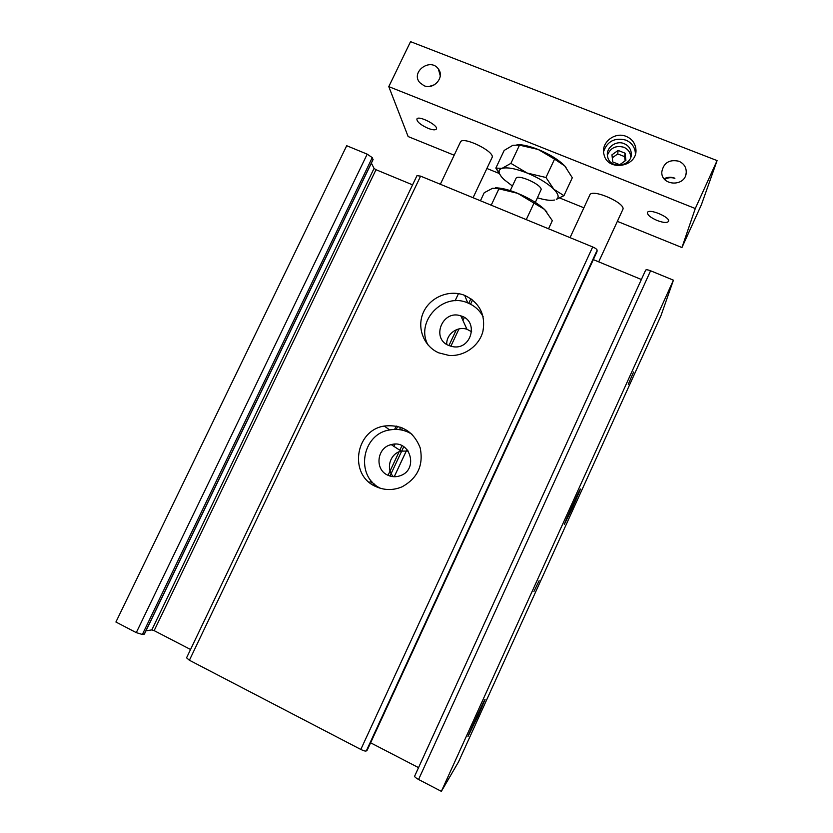 <?xml version="1.0" encoding="UTF-8"?>
<svg xmlns="http://www.w3.org/2000/svg" width="833" height="833" viewBox="0 0 833 833"><rect width="100%" height="100%" fill="white"/><g stroke="black" fill="none" stroke-linecap="round" stroke-linejoin="round"><path stroke-width="1.25" d="M510.91 163.372L519.5 145.14L512.93 145.254L504.184 150.429L495.843 168.099L502.039 168.349L510.91 163.372L527.154 173.045C515.689 168.589 507.318 167.027 502.039 168.349C499.748 169.099 498.79 170.473 499.165 172.493C499.592 174.503 501.227 176.867 504.069 179.584L512.41 186.019M563.962 195.651L572.302 177.741L564.764 165.954L554.559 159.124L545.969 177.491L553.872 189.299L563.962 195.651L556.288 199.389C559.391 197.577 558.579 194.214 553.872 189.299C547.593 183.281 538.691 177.856 527.154 173.045L545.969 177.491M372.965 159.592L372.257 157.614L367.197 154.157L346.705 145.723L115.912 622.022L136.289 632.622L367.197 154.157M144.359 633.923L142.36 634.475L136.289 632.622M566.034 167.391L564.764 165.954C558.589 159.738 549.738 154.251 538.212 149.482C529.726 146.171 522.687 144.546 517.074 144.609M519.5 145.14L538.212 149.482L554.559 159.124M501.247 176.513L495.843 168.099M537.493 197.806C544.855 200.045 550.498 200.784 554.434 200.035M491.21 205.189L498.925 188.82L517.637 193.308L533.984 203.127L526.269 219.62M535.348 202.398L541.169 189.487C541.398 184.312 517.355 173.743 515.991 178.408L510.254 190.611M546.958 212.082L544.501 209.385L533.984 203.127M548.541 228.783L552.321 220.662L544.501 209.385C538.128 203.523 529.184 198.16 517.637 193.308C508.265 189.57 500.81 187.758 495.281 187.862M498.925 188.82L492.667 188.227L484.212 192.746L480.433 200.753M441.365 791.35L673.428 280.18L660.944 315.728L458.514 761.903L441.365 791.35L418.572 779.49C415.906 778.032 414.605 776.918 414.647 776.158L645.658 270.111L414.647 776.158M418.541 767.63L370.612 742.807M367.28 750.012L366.301 750.939C365.448 751.314 363.625 750.814 360.814 749.44L189.403 660.257L186.561 657.831L416.979 175.638L420.603 176.138L592.69 246.953C595.449 248.172 596.928 249.265 597.146 250.212L367.27 750.054M190.538 649.49L154.147 630.633L375.995 169.713L374.059 168.401L371.383 163.112M145.973 630.82L151.825 629.915L154.147 630.633M641.368 279.503L593.346 259.625M673.428 280.18L650.594 270.777C647.866 269.736 646.221 269.517 645.658 270.111M412.585 184.853L375.995 169.713M375.912 486.597C384.513 490.439 393.228 490.512 402.058 486.826C417.656 478.184 423.695 465.178 420.165 447.8C413.657 431.463 401.704 424.205 384.305 426.048C355.004 430.255 348.548 475.195 375.912 486.597M438.731 352.838L448.904 355.41C464.064 356.711 479.183 346.028 482.921 331.357C485.764 314.749 479.683 302.754 464.679 295.371C449.351 289.218 430.224 297.069 423.456 312.229C416.479 327.296 423.508 346.226 438.731 352.838M478.215 715.422L467.959 736.58C468.958 733.04 486.868 694.337 484.962 699.814L478.215 715.422M572.406 507.849L564.316 524.478C565.263 521.031 582.257 483.89 580.424 489.252L572.406 507.849M539.138 580.736L533.911 591.503L539.138 580.736M628.28 384.315L633.58 372.007L628.28 384.315M408.232 451.059L401.183 451.122C390.156 453.423 385.46 468.729 393.395 476.684M471.665 331.763L466.949 329.264C457.327 325.849 446.051 334.345 446.769 344.446M387.907 475.237C391.958 477.059 396.112 477.205 400.34 475.685C419.072 469.437 410.044 439.033 391.26 444.635C376.86 447.498 374.371 469.666 387.907 475.237M412.033 434.295C405.161 429.963 397.695 428.516 389.657 429.953C361.637 433.972 354.868 476.653 380.691 488.377M448.768 345.508L452.777 346.663C471.499 350.36 479.194 320.757 460.857 315.884C442.635 309.272 430.671 338.406 448.768 345.508M483.161 316.779C479.714 310.324 474.571 305.701 467.74 302.91C443.125 291.842 415.001 321.517 427.995 344.924M664.088 178.751C667.472 177.002 670.95 176.783 674.501 178.085L674.876 178.335C671.075 177.179 667.691 177.564 664.713 179.48M678.905 161.238C684.143 163.643 686.579 167.61 686.205 173.139C684.976 187.133 660.996 185.915 661.798 171.952C663.589 162.789 669.295 159.218 678.905 161.238M473.061 197.723L492.001 157.666C495.874 151.981 462.575 135.55 460.41 142.099L440.355 184.26M598.708 261.854L622.782 209.583C626.697 203.502 591.93 188.112 589.826 194.974L570.053 237.634M625.135 160.873L624.646 156.646L617.732 153.918L612.286 157.801M625.906 160.321L625.073 153.178L618.096 150.429L611.953 154.823L612.765 161.966L619.742 164.715L625.906 160.321M624.646 156.646L625.073 153.178M617.732 153.918L618.096 150.429M607.403 155.261C610.339 147.899 615.774 145.223 623.709 147.222C627.707 148.951 630.04 151.877 630.706 156.021L630.779 157.031M624.136 143.651C628.165 145.379 630.529 148.336 631.195 152.512C633.486 166.111 610.152 170.307 607.642 156.791C605.258 148.264 615.691 139.944 624.136 143.651M603.571 151.689C607.247 141.256 614.65 137.393 625.781 140.09C631.299 142.464 634.475 146.514 635.298 152.241L635.371 154.095M626.229 136.414C631.799 138.809 634.996 142.901 635.839 148.67C638.578 166.819 607.611 172.379 603.987 154.459C600.499 142.891 614.702 131.364 626.229 136.414M424.018 85.695C433.816 90.141 444.989 77.177 438.397 69.024C430.484 57.227 410.336 71.971 419.78 82.634L424.018 85.695M434.482 84.747L429.234 86.445M617.357 221.359L681.946 247.536L701.407 204.72L717.088 160.592L410.544 41.65L388.792 86.632L408.139 136.56L454.172 155.219M486.889 168.474L498.946 173.358M559.786 198.025L583.891 207.792M681.946 247.536L695.284 208.521L388.792 86.632M695.284 208.521L717.088 160.592M428.037 128.313C432.619 130.052 435.388 130.292 436.377 129.032C438.783 125.512 418.281 114.985 416.885 119.036C416.906 121.826 420.634 124.919 428.037 128.313M657.112 220.485C663.255 222.765 667.046 223.077 668.493 221.422C670.961 217.475 648.834 208.104 647.47 212.509C647.262 214.893 650.479 217.548 657.112 220.485M142.36 634.475L372.257 157.614M144.244 634.173L373.101 159.322M151.825 629.915L374.059 168.401M189.403 660.257L420.603 176.138M360.814 749.44L592.69 246.953M366.301 750.939L597.146 250.212M367.249 750.096L597.042 251.587M418.572 779.49L650.594 270.777M370.779 483.536L371.768 481.443M396.237 429.401L397.674 426.35M369.623 482.651L370.758 480.245M394.665 429.401L396.248 426.038M373.403 485.264L374.09 483.806M392.208 445.249L392.624 444.353M399.528 429.661L400.663 427.235M375.225 486.264L375.725 485.202M393.957 446.394L395.009 444.156M401.641 430.015L402.599 427.985M388.053 475.31L399.08 451.819M399.819 450.236L401.964 445.676M408.274 432.212L408.639 431.432M448.925 345.57L456.338 329.743M461.836 318.029L462.544 316.519M468.74 303.327L470.905 298.693M389.99 476.049L403.766 446.686M450.861 346.257L458.993 328.91M462.95 320.476L464.356 317.477M470.572 304.201L472.582 299.932M394.217 476.726L406.993 449.456M499.165 172.493L495.885 168.162M373.122 159.499L144.401 634.09M458.473 293.632L455.11 300.796M396.216 426.027L394.623 429.401M407.014 449.487L394.248 476.726M391.26 444.635L401.183 451.122M384.305 426.048L389.657 429.953M460.857 315.884L466.949 329.264M464.679 295.371L467.74 302.91M685.309 176.273L686.205 173.139M630.706 156.021L631.195 152.512M635.298 152.241L635.839 148.67M438.397 69.024L440.261 75.834"/></g></svg>
